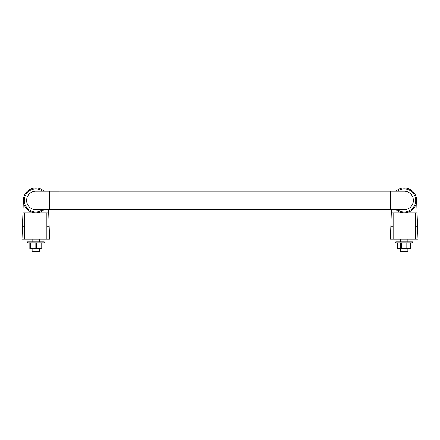 <?xml version="1.0" encoding="UTF-8"?>
<svg xmlns="http://www.w3.org/2000/svg" width="440" height="440" viewBox="0 0 440 440"><rect width="100%" height="100%" fill="white"/><g stroke="black" fill="none" stroke-linecap="round" stroke-linejoin="round"><path stroke-width="0.66" d="M400.318 242.946L397.689 242.946L397.689 248.633L399.003 248.782L400.318 248.633L400.318 242.946L401.555 242.946L401.555 248.633L400.318 248.633M410.174 242.798L401.555 242.946M408.056 242.946L408.056 248.633L409.37 248.782L410.685 248.633L410.685 242.946M41.8 242.798L29.826 242.798M30.542 242.946L30.542 248.633L32.819 248.782L35.101 248.633L35.101 242.946M397.689 242.946L398.2 242.798M406.819 242.946L406.819 248.633L408.056 248.633M401.555 248.633L410.685 248.633M397.689 248.633L397.65 242.946M406.819 248.633L397.65 248.633M29.826 242.946L29.826 248.633L30.542 248.633M36.531 242.946L36.531 248.633L35.101 248.633M41.085 242.946L41.085 248.633L41.8 248.782L29.826 248.633M41.8 242.946L41.8 248.633M36.531 248.633L41.085 248.633M391.418 209.632L391.309 212.889L417.07 212.889L416.631 200.437M48.582 209.632L48.692 212.889L22.93 212.889L23.37 200.437A12.43 12.43 0 0 1 44.176 191.235A12.43 12.43 0 0 0 23.381 200.437A12.43 12.43 0 0 0 44.176 209.632A12.43 12.43 0 0 1 23.381 200.437M417.07 212.889L418 239.113L390.385 239.113L391.309 212.889M24.761 212.889L24.761 226.694L22.434 226.694L22 239.113L49.615 239.113L49.181 226.694L46.865 226.694L46.865 239.113M46.865 212.867L46.865 226.694M48.692 212.889L49.181 226.694M22.434 226.694L22.93 212.889M24.761 226.694L24.761 239.113M415.239 212.889L415.239 239.113M393.135 212.889L393.135 239.113M36.223 209.632A9.207 9.207 0 0 1 26.604 200.437A9.207 9.207 0 0 1 36.223 191.235M390.374 191.224L35.816 191.235A9.202 9.202 0 0 0 26.615 200.437A9.202 9.202 0 0 0 35.816 209.632L404.184 209.632A9.202 9.202 0 0 0 413.386 200.437A9.202 9.202 0 0 0 404.184 191.235L390.374 191.235L390.374 209.644M49.627 191.224L49.627 209.644M403.777 191.235A9.207 9.207 0 0 1 413.397 200.437A9.207 9.207 0 0 1 403.777 209.632M395.824 191.235A12.43 12.43 0 0 1 413.116 191.785A12.43 12.43 0 0 1 413.116 209.083A12.43 12.43 0 0 1 395.824 209.632A12.43 12.43 0 0 0 413.116 209.083A12.43 12.43 0 0 0 413.116 191.785A12.43 12.43 0 0 0 395.824 191.235M393.135 226.694L390.819 226.694M417.566 226.694L415.239 226.694M44.193 241.879L27.434 241.879L27.434 242.798L44.193 242.798L44.193 241.879M39.496 251.29L32.131 251.29L32.835 251.999L38.792 251.999L39.496 251.29L39.496 248.782L38.808 248.782M32.824 248.782L32.131 248.782L32.131 251.29M412.566 241.879L395.808 241.879L395.808 242.798L412.566 242.798L412.566 241.879M400.505 251.29L407.869 251.29L407.165 251.999L401.209 251.999L400.505 251.29L400.505 248.782M42.735 209.632A11.512 11.512 0 0 1 24.305 200.437A11.512 11.512 0 0 1 42.735 191.235M397.265 191.235A11.512 11.512 0 0 1 412.698 208.186A11.512 11.512 0 0 1 397.265 209.632M410.724 248.633L410.724 242.946M39.496 241.879L39.496 239.113M32.131 241.879L32.131 239.113M407.869 241.879L407.869 239.113M400.505 241.879L400.505 239.113M407.869 251.29L407.869 248.782"/></g></svg>
